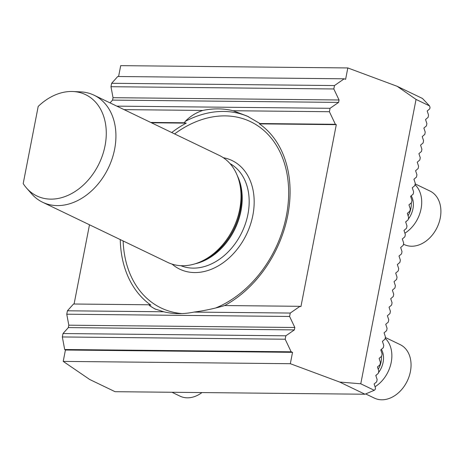 <?xml version="1.0" encoding="UTF-8"?>
<svg xmlns="http://www.w3.org/2000/svg" width="464" height="464" viewBox="0 0 464 464"><rect width="100%" height="100%" fill="white"/><g stroke="black" fill="none" stroke-linecap="round" stroke-linejoin="round"><path stroke-width="0.7" d="M429.548 105.914L430.035 107.393L429.763 108.814L427.199 111L428.545 115.066L428.104 117.346L425.54 119.532L426.886 123.598L426.445 125.877L423.881 128.064L425.227 132.13L424.786 134.409L422.223 136.596L423.568 140.662L423.127 142.941L420.564 145.128L421.909 149.193L421.469 151.467L418.905 153.659L420.256 157.725L419.81 159.999L417.246 162.191L418.598 166.257L418.151 168.531L415.593 170.723L416.939 174.789L416.492 177.062L413.934 179.255L415.28 183.321L414.839 185.594L412.276 187.781L413.621 191.852L413.18 194.126L410.617 196.313L411.962 200.384L411.522 202.658L408.958 204.844L410.304 208.916L409.863 211.19L407.299 213.376L408.645 217.448L408.204 219.721L405.64 221.908L406.986 225.98L406.545 228.253L403.982 230.44L405.327 234.506L404.886 236.785L402.323 238.972L403.668 243.037L403.228 245.317L400.664 247.503L402.01 251.569L401.569 253.849L399.005 256.035L400.357 260.101L399.91 262.375L397.346 264.567L398.698 268.633L398.251 270.906L395.693 273.099L397.039 277.165L396.592 279.438L394.035 281.631L395.38 285.696L394.939 287.97L392.376 290.162L393.721 294.228L393.281 296.502L390.717 298.694L392.063 302.76L391.622 305.034L389.058 307.22L390.404 311.292L389.963 313.565L387.399 315.752L388.745 319.824L388.304 322.097L385.741 324.284L387.086 328.355L386.645 330.629L384.082 332.816L385.427 336.887L384.987 339.161L382.423 341.347L383.769 345.419L383.328 347.693L380.764 349.879L382.11 353.945L381.669 356.224L379.105 358.411L380.451 362.477L380.01 364.756L377.447 366.943L378.798 371.009L378.351 373.288L375.788 375.475L377.139 379.54L376.693 381.814L374.135 384.006L375.48 388.072L375.202 389.493L374.268 390.294L360.766 383.798L416.046 99.418L397.132 86.287L422.472 98.467L429.548 105.914L416.046 99.418M67.419 310.793L66.758 314.209L68.811 325.194L68.341 327.607L63 333.546L285.841 335.803L294.362 329.898L294.831 327.485L289.6 316.465L290.261 313.055L299.999 306.31L224.576 305.544L222.14 306.321C212.118 309.053 202.733 310.973 193.987 312.081A106.9 79.936 115.7 0 1 163.693 311.773L154.622 308.815L149.518 305.585L148.944 304.778L73.527 304.013L67.419 310.793L163.693 311.773M299.999 306.31L300.921 306.652L336.301 124.648L335.379 124.306L329.399 111.714L233.125 110.739A106.9 79.936 115.7 0 0 202.832 110.432L124.085 109.632M329.399 111.714L330.061 108.303L338.587 102.399L339.051 99.986L333.819 88.966L110.977 86.704L113.03 97.689L112.561 100.102L110.055 102.886M116.818 106.14L330.061 108.303M333.819 88.966L334.486 85.55L344.218 78.805L345.61 79.321L347.82 67.947L120.704 65.644L118.587 76.514M344.218 78.805L117.746 76.508L111.644 83.288L334.486 85.55M111.644 83.288L110.977 86.704M289.6 316.465L66.758 314.209M193.987 312.081L290.261 313.055M347.82 67.947L397.132 86.287M63.214 361.398L89.726 379.506L115.072 391.691L364.982 394.226L339.642 382.04L290.331 363.701L292.54 352.327L291.154 351.811L285.174 339.219L62.333 336.957L64.682 349.514L65.424 350.018L63.214 361.398L290.331 363.701M63 333.546L62.333 336.957M285.174 339.219L285.841 335.803M89.488 224.785L74.083 304.019M339.642 382.04L360.766 383.798M364.982 394.226L374.268 390.294M335.379 124.306L259.956 123.54L247.254 116.128L233.125 110.739M202.832 110.432C196.191 112.549 190.362 116.174 185.339 121.307A106.9 79.936 115.7 0 1 248.832 116.899M292.54 352.327L65.424 350.018M291.154 351.811L64.682 349.514M171.726 132.53A105.989 79.257 115.7 0 1 186.255 123.128L184.324 122.774L150.713 122.432M184.324 122.774L185.339 121.307M336.301 124.648L259.446 123.871A105.989 79.257 115.7 0 1 260.298 124.48A105.989 79.257 115.7 0 1 287.703 215.632A105.989 79.257 115.7 0 1 224.675 305.544M259.956 123.54L259.446 123.871M148.944 304.778L150.875 305.132A105.989 79.257 115.7 0 1 120.263 239.581M151.426 122.774L186.255 123.128M26.593 188.111A56.208 42.033 -64.3 0 1 23.2 183.587L38.199 106.418A56.208 42.033 -64.3 0 1 73.022 91.524L80.8 91.895A59.386 44.411 115.7 0 1 94.076 95.207A59.386 44.411 115.7 0 1 114.625 149.199A59.386 44.411 115.7 0 1 42.618 202.252A59.386 44.411 115.7 0 1 31.738 193.952L26.593 188.111A56.208 42.033 -64.3 0 0 99.122 163.525A56.208 42.033 -64.3 0 0 73.022 91.524M42.618 202.252L167.707 262.386A59.386 44.411 -64.3 0 0 199.914 262.038A59.386 44.411 -64.3 0 0 239.714 209.334A59.386 44.411 -64.3 0 0 239.012 180.716A59.386 44.411 -64.3 0 0 219.165 155.341L94.076 95.207M415.007 184.701A29.696 22.202 115.7 0 1 414.271 224.321A29.696 22.202 115.7 0 1 404.892 233.195M403.448 244.174L404.248 244.557A29.696 22.202 -64.3 0 0 433.463 233.543A29.696 22.202 -64.3 0 0 429.977 191.029L415.164 183.912M171.941 392.266L180.02 396.146A29.696 22.202 -64.3 0 0 201.962 392.567M385.161 338.268A29.696 22.202 115.7 0 1 384.424 377.882A29.696 22.202 115.7 0 1 375.045 386.761M365.678 393.93L374.396 398.118A29.696 22.202 -64.3 0 0 403.61 387.109A29.696 22.202 -64.3 0 0 400.125 344.595L385.311 337.473M155.805 309.349A106.9 79.936 115.7 0 1 149.518 305.585M223.288 157.696A60.279 45.078 115.7 0 1 246.5 234.372A60.279 45.078 115.7 0 1 172.121 264.138M123.146 240.967A103.333 77.273 -64.3 0 0 181.876 313.583M215.574 308.021A103.333 77.273 -64.3 0 0 285.099 221.601A103.333 77.273 -64.3 0 0 259.631 127.078A103.333 77.273 -64.3 0 0 174.609 133.916M294.831 327.485L68.811 325.194M294.362 329.898L68.341 327.607M338.587 102.399L112.561 100.102M339.051 99.986L113.03 97.689M237.365 175.781A56.718 42.41 115.7 0 1 240.973 210.917A56.718 42.41 115.7 0 1 195.037 263.83M180.879 265.692A56.718 42.41 -64.3 0 0 247.938 214.264A56.718 42.41 -64.3 0 0 229.976 163.56M199.914 262.038L201.95 261.168A57.194 42.769 -64.3 0 0 240.282 210.407A57.194 42.769 -64.3 0 0 239.604 182.845L239.012 180.716M411.214 195.802A19.302 14.43 115.7 0 1 408.32 219.112M406.876 220.852A19.302 14.43 115.7 0 1 405.693 222.059M408.076 215.719A17.818 13.323 -64.3 0 0 411.255 202.884M381.367 349.369A19.302 14.43 115.7 0 1 378.473 372.679M377.029 374.419A19.302 14.43 115.7 0 1 375.84 375.625M378.224 369.286A17.818 13.323 -64.3 0 0 381.402 356.451"/></g></svg>
